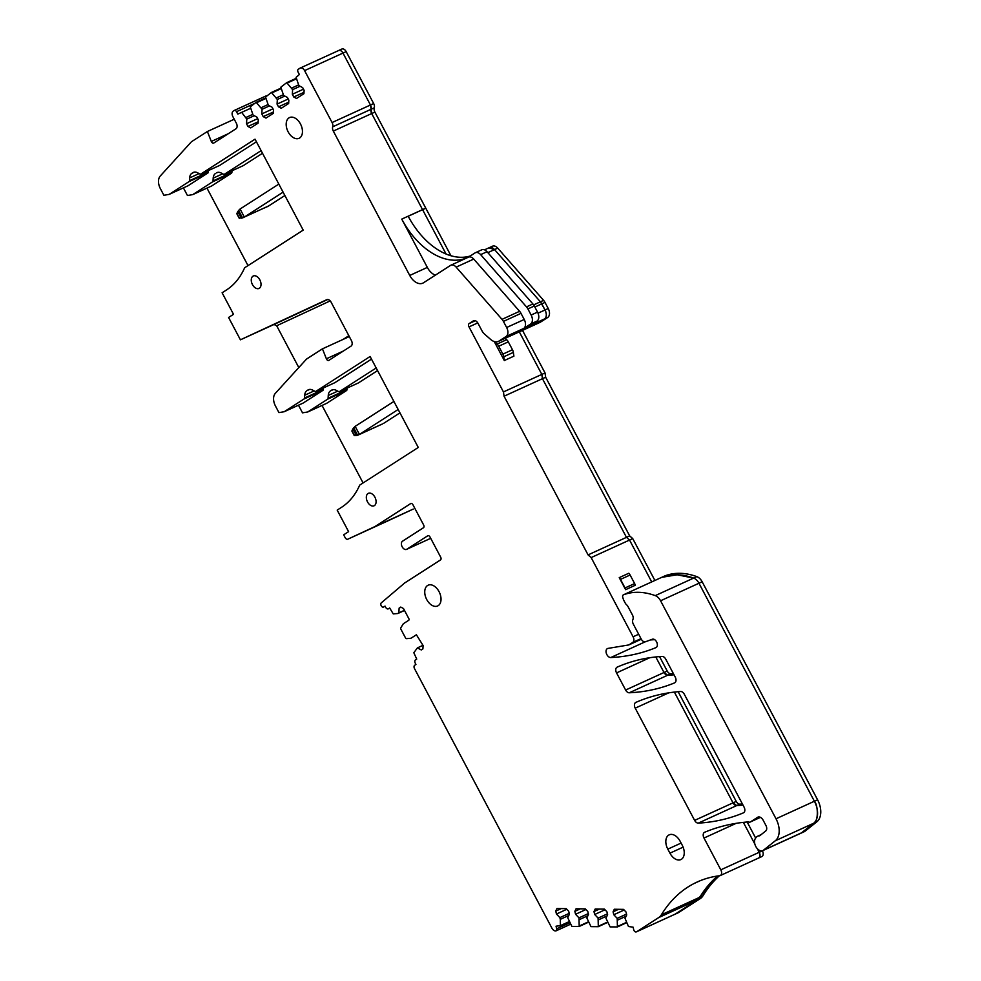 <?xml version="1.0" encoding="UTF-8"?>
<svg xmlns="http://www.w3.org/2000/svg" width="981" height="981" viewBox="0 0 981 981"><rect width="100%" height="100%" fill="white"/><g stroke="black" fill="none" stroke-linecap="round" stroke-linejoin="round"><path stroke-width="1.47" d="M304.527 398.028L323.399 389.408A1.827 1.165 65.4 0 1 322.957 390.328L303.08 403.105L284.208 411.726L304.085 398.948A1.827 1.165 65.4 0 0 304.527 398.028L304.699 395.245A9.136 5.825 65.4 0 1 306.93 390.646L307.948 389.997A9.136 5.825 65.4 0 1 308.414 389.739A9.136 5.825 65.4 0 1 312.669 390.119L314.962 391.321A1.827 1.165 65.4 0 0 315.808 391.407A1.827 1.165 65.4 0 0 315.907 391.345L370.107 356.495L418.274 447.459L359.708 485.117A100.442 64.035 65.4 0 1 341.535 507.312L337.182 510.108L348.586 531.641L343.657 534.817L345.165 537.662A2.735 1.741 65.4 0 0 347.777 539.207A2.735 1.741 65.4 0 1 347.777 539.207L389.371 520.2A2.735 1.741 65.4 0 1 389.359 520.212M377.575 370.597L358.347 382.958A1.827 1.165 65.4 0 1 358.249 383.007A1.827 1.165 65.4 0 1 358.151 383.044M346.967 389.641A1.827 1.165 65.4 0 1 346.514 390.561L326.648 403.338L307.776 411.959L327.642 399.181A1.827 1.165 65.4 0 0 328.095 398.261L346.967 389.641L347.053 388.12M363.08 482.946L322.038 405.447M328.095 398.261L328.255 395.478A9.136 5.825 65.4 0 1 330.487 390.879L333.184 389.641M376.189 367.973L339.463 391.578A1.827 1.165 65.4 0 1 339.377 391.627A1.827 1.165 65.4 0 1 338.519 391.554L336.238 390.34A9.136 5.825 65.4 0 0 331.97 389.972A9.136 5.825 65.4 0 0 331.504 390.23L330.487 390.879M371.492 359.12L334.779 382.725A1.827 1.165 65.4 0 1 334.68 382.774A1.827 1.165 65.4 0 1 334.582 382.811M323.399 389.408L323.497 387.887M307.776 411.959L302.516 412.842L298.482 405.214M262.503 153.269L243.276 165.63A1.827 1.165 65.4 0 1 243.178 165.679A1.827 1.165 65.4 0 1 243.08 165.715M183.41 187.886L187.445 195.501L192.705 194.63L212.57 181.853A1.827 1.165 65.4 0 0 213.024 180.933L231.896 172.313L231.982 170.792M231.896 172.313A1.827 1.165 65.4 0 1 231.442 173.232L211.577 186.01L192.705 194.63M248.009 265.618L206.966 188.107M261.118 150.645L224.391 174.25A1.827 1.165 65.4 0 1 224.306 174.299A1.827 1.165 65.4 0 1 223.447 174.226L221.166 173.012A9.136 5.825 65.4 0 0 216.899 172.644A9.136 5.825 65.4 0 0 216.433 172.901L218.113 172.313M213.024 180.933L213.184 178.15A9.136 5.825 65.4 0 1 215.415 173.551M256.421 141.791L219.707 165.397A1.827 1.165 65.4 0 1 219.609 165.446A1.827 1.165 65.4 0 1 219.511 165.482M326.759 299.683L326.783 299.671A4.562 2.906 65.4 0 0 326.759 299.683L240.419 339.818L228.585 317.476L233.515 314.312L222.111 292.779L226.464 289.984A100.442 64.035 65.4 0 0 244.637 267.776L303.203 230.118L255.035 139.167L200.835 174.017A1.827 1.165 65.4 0 1 200.737 174.066A1.827 1.165 65.4 0 1 199.891 173.993L197.598 172.779A9.136 5.825 65.4 0 0 193.343 172.411A9.136 5.825 65.4 0 0 192.877 172.668L191.859 173.318A9.136 5.825 65.4 0 0 189.627 177.917L189.456 180.7L208.328 172.08L208.426 170.559M208.328 172.08A1.827 1.165 65.4 0 1 207.886 172.999L188.009 185.777L169.137 194.397L163.888 195.28L160.406 188.708A10.963 6.99 65.4 0 1 160.246 176.04L191.454 141.742L207.383 131.503L234.238 119.241M481.463 249.983A6.842 4.365 65.4 0 1 481.806 249.787A6.842 4.365 65.4 0 1 487.03 251.725L532.891 303.951A7.308 4.66 65.4 0 1 534.302 306.011L537.527 312.117A7.308 4.66 65.4 0 1 536.999 321.094L530.108 325.52L506.11 336.483A7.308 4.66 -114.6 0 0 506.637 327.507L503.412 321.4A7.308 4.66 -114.6 0 0 502.002 319.352L456.14 267.114A6.842 4.365 -114.6 0 0 450.917 265.189A6.842 4.365 -114.6 0 0 450.573 265.373L423.51 282.773A13.697 8.731 -114.6 0 1 422.823 283.153A13.697 8.731 -114.6 0 1 409.739 275.453L333.307 131.086A4.562 2.906 65.4 0 1 332.694 126.819A4.562 2.906 65.4 0 0 332.081 122.539L304.588 70.62A4.562 2.906 65.4 0 0 300.223 68.045L338.384 50.644A4.562 2.906 65.4 0 1 338.617 50.509A4.562 2.906 65.4 0 1 342.982 53.084C341.67 50.754 340.137 49.933 338.384 50.644M435.368 275.158A13.697 8.731 65.4 0 1 427.336 267.408L401.756 219.119A68.486 43.667 65.4 0 0 467.164 257.647A68.486 43.667 65.4 0 0 470.672 255.722L475.062 252.902A6.842 4.365 65.4 0 1 475.405 252.718A6.842 4.365 65.4 0 1 480.641 254.643L487.03 251.725M480.641 254.643L526.49 306.881A7.308 4.66 65.4 0 1 527.901 308.929L531.138 315.036A7.308 4.66 65.4 0 1 530.598 324.012L523.707 328.451A7.308 4.66 65.4 0 0 524.234 319.475L520.997 313.368L503.412 321.4M298.8 367.556L276.679 325.766L274.006 324.478L240.419 339.818M468.158 257.341A6.842 4.365 65.4 0 1 468.513 257.145A6.842 4.365 65.4 0 1 473.737 259.082L456.14 267.114M502.002 319.352L519.599 311.308L473.737 259.082M519.599 311.308A7.308 4.66 65.4 0 1 520.997 313.368M470.267 255.98A68.486 43.667 65.4 0 1 408.194 216.249L422.59 209.676A68.486 43.667 65.4 0 1 422.553 209.615L371.689 113.551L370.462 105.004L342.982 53.084L304.588 70.62M763.402 850.245L801.796 832.697A7.308 4.66 65.4 0 1 801.17 833.09L813.69 823.231C818.559 821.943 818.228 804.947 814.389 801.244L776.008 818.779A18.259 11.637 65.4 0 1 775.309 840.766L763.402 850.245A7.308 4.66 65.4 0 1 762.777 850.625A7.308 4.66 65.4 0 1 756.069 846.983A7.308 4.66 65.4 0 1 755.493 838.326A9.503 6.058 65.4 0 0 755.787 837.897A9.136 5.825 65.4 0 1 757.577 836.253A9.136 5.825 65.4 0 1 758.963 835.922L760.287 835.309M750.502 821.87A4.562 2.906 65.4 0 1 750.269 822.004L760.459 817.345L750.502 821.87L757.639 817.296A5.481 3.495 65.4 0 1 757.921 817.136A5.481 3.495 65.4 0 1 763.144 820.214L765.928 825.462A4.562 2.906 65.4 0 1 765.756 830.956L760.042 835.505A4.562 2.906 65.4 0 1 759.65 835.751A4.562 2.906 65.4 0 1 758.963 835.922M750.269 822.004A4.562 2.906 65.4 0 1 748.92 822.115A9.503 6.058 65.4 0 0 747.363 821.98A332.559 212.031 65.4 0 0 704.603 832.28A4.562 2.906 65.4 0 0 704.554 832.305A4.562 2.906 65.4 0 0 703.99 838.044L720.814 869.828A4.562 2.906 65.4 0 1 720.25 875.567A4.562 2.906 65.4 0 1 719.686 875.726A182.613 116.432 65.4 0 0 697.123 882.029A182.613 116.432 65.4 0 0 694.217 883.44L700.103 880.754M694.217 883.44A182.613 116.432 65.4 0 0 661.366 914.795A18.259 11.637 65.4 0 1 658.729 917.566L636.828 931.656A4.562 2.906 65.4 0 1 636.595 931.778A4.562 2.906 65.4 0 1 635.847 931.95A2.281 1.459 65.4 0 1 633.726 929.767L633.101 927.168L628.478 926.518L625.056 918.449L626.724 914.917L626.013 911.999L623.536 909.375L614.29 909.252L613.076 911.827L618.582 909.313M624.149 910.012L613.787 914.746L617.196 918.351L617.417 926.935L610.108 926.886L605.951 918.204L607.619 914.672L606.908 911.754L604.431 909.129L595.185 909.019L593.971 911.582L599.477 909.068M605.032 909.767L594.682 914.5L598.091 918.106L598.312 926.689L590.991 926.64L586.834 917.958L588.514 914.427L587.803 911.508L585.326 908.884L576.068 908.774L574.854 911.349L580.372 908.823M585.927 909.534L575.565 914.267L578.974 917.86L579.207 926.456L571.886 926.395L567.729 917.726L569.409 914.182L568.698 911.263L566.209 908.651L556.963 908.529L555.749 911.104L561.255 908.578M566.822 909.289L556.46 914.022L559.869 917.615L560.286 919.344L560.372 925.647L556.043 926.199L556.681 928.786A2.281 1.459 65.4 0 1 556.08 930.846A2.281 1.459 65.4 0 1 555.663 930.932L555.454 930.932A4.562 2.906 65.4 0 1 551.935 928.185L414.522 668.637A2.735 1.741 65.4 0 1 414.705 665.253L415.932 664.468L415.294 663.254A2.735 1.741 65.4 0 1 415.503 659.894L416.729 659.097L413.823 652.745L417.391 647.889L421.303 649.962L422.897 648.932L423.105 645.559L416.398 634.768L411.37 638.006A4.562 2.906 65.4 0 1 411.125 638.128A4.562 2.906 65.4 0 1 410.499 638.3L406.575 638.643A1.373 0.871 65.4 0 1 405.46 637.822L400.935 629.275A1.373 0.871 65.4 0 1 400.837 627.791L403.032 624.198A4.562 2.906 65.4 0 1 403.694 623.511L408.721 620.286A1.373 0.871 65.4 0 0 408.819 618.594L403.498 608.539L400.739 607.067L399.132 608.097L398.85 612.867L397.869 613.505L393.258 613.91L389.665 607.987L388.439 608.784A2.735 1.741 65.4 0 1 388.292 608.858A2.735 1.741 65.4 0 1 385.668 607.3L385.043 606.111L383.62 607.018A2.391 1.521 65.4 0 1 383.497 607.092A2.391 1.521 65.4 0 1 381.204 605.731A2.391 1.521 65.4 0 1 381.278 602.874L404.712 582.947L440.494 559.943A2.281 1.459 65.4 0 0 440.665 557.134L430.009 537.012A2.281 1.459 65.4 0 0 427.826 535.724A2.281 1.459 65.4 0 0 427.716 535.798L406.772 549.25A4.562 2.906 65.4 0 1 406.539 549.385A4.562 2.906 65.4 0 1 402.087 546.625A4.562 2.906 65.4 0 1 402.517 541.205L423.449 527.741A2.281 1.459 65.4 0 0 423.62 524.933L412.964 504.81A2.281 1.459 65.4 0 0 410.781 503.535A2.281 1.459 65.4 0 0 410.659 503.596L374.877 526.601L347.789 539.194L386.183 521.659A2.735 1.741 65.4 0 1 386.171 521.659A2.735 1.741 65.4 0 1 386.171 521.671L413.271 509.065L374.877 526.601M284.208 411.726L278.947 412.609L275.465 406.011A10.963 6.99 65.4 0 1 275.318 393.369L306.526 359.071L322.455 348.831L349.31 336.569M326.771 299.683A4.562 2.906 65.4 0 1 331.137 302.246L351.382 340.493A4.562 2.906 65.4 0 1 351.051 346.097L328.843 360.37A2.281 1.459 65.4 0 1 328.721 360.444A2.281 1.459 65.4 0 1 326.379 358.788L322.455 348.831M189.456 180.7A1.827 1.165 65.4 0 1 189.014 181.62L169.137 194.397M258.187 121.779L247.96 126.451L246.513 123.741L246.795 119.106L241.657 112.374L250.695 108.241M273.454 111.957L263.227 116.629L261.792 113.919L262.062 109.283L256.164 102.294L250.278 106.831L253.073 115.071L256.863 117.082L258.297 119.805L258.101 123.165L250.719 127.922L247.96 126.451M288.733 102.147L278.506 106.819L277.059 104.096L277.341 99.473L271.43 92.472L265.544 97.009L268.34 105.249L272.142 107.26L273.576 109.982L273.38 113.342L265.986 118.1L263.227 116.629M304 92.324L293.773 96.996L292.338 94.274L292.608 89.651L286.71 82.649L280.824 87.186L283.619 95.427L287.408 97.45L288.843 100.16L288.647 103.532L281.253 108.278L278.506 106.819M300.223 68.045A4.562 2.906 65.4 0 0 299.99 68.18L298.261 69.295A2.281 1.459 65.4 0 0 298.089 72.103L299.364 74.507L296.09 77.364L298.886 85.617L302.675 87.628L304.122 90.338L303.914 93.71L296.532 98.456L293.773 96.996M259.34 288.267A6.842 4.365 65.4 0 1 258.996 288.451A6.842 4.365 65.4 0 1 252.313 284.318A6.842 4.365 65.4 0 1 252.951 276.188A6.842 4.365 65.4 0 1 253.294 275.992A6.842 4.365 65.4 0 1 259.977 280.125A6.842 4.365 65.4 0 1 259.34 288.267M667.803 849.141A11.416 7.272 65.4 0 1 668.637 835.125L668.65 835.125A11.416 7.272 65.4 0 1 669.226 834.819A11.416 7.272 65.4 0 1 680.127 841.232L682.261 845.266A11.416 7.272 65.4 0 1 681.427 859.282A11.416 7.272 65.4 0 1 680.839 859.589A11.416 7.272 65.4 0 1 669.937 853.176L667.803 849.141L681.096 843.071M668.65 835.125L669.839 834.586M438.213 605.657A11.416 7.272 65.4 0 1 437.624 605.976A11.416 7.272 65.4 0 1 426.49 599.084A11.416 7.272 65.4 0 1 427.557 585.522A11.416 7.272 65.4 0 1 428.133 585.203A11.416 7.272 65.4 0 1 439.28 592.095A11.416 7.272 65.4 0 1 438.213 605.657M368.022 493.517A6.842 4.365 65.4 0 1 368.365 493.333A6.842 4.365 65.4 0 1 375.049 497.465A6.842 4.365 65.4 0 1 374.411 505.595A6.842 4.365 65.4 0 1 374.068 505.791A6.842 4.365 65.4 0 1 367.385 501.659A6.842 4.365 65.4 0 1 368.022 493.517M289.003 117.867A11.416 7.272 -114.6 0 0 287.924 131.417A11.416 7.272 -114.6 0 0 299.07 138.309A11.416 7.272 -114.6 0 0 299.646 137.99A11.416 7.272 -114.6 0 0 300.713 124.44A11.416 7.272 -114.6 0 0 289.579 117.548A11.416 7.272 -114.6 0 0 289.003 117.867M556.46 914.022L555.749 911.104M575.565 914.267L574.854 911.349M594.682 914.5L593.971 911.582M613.787 914.746L613.076 911.827M776.008 818.779L660.569 600.777A9.136 5.825 65.4 0 0 655.259 595.626A91.307 58.21 65.4 0 0 638.766 592.316A91.307 58.21 65.4 0 0 623.499 594.805A2.735 1.741 65.4 0 0 623.426 594.829A2.735 1.741 65.4 0 0 622.812 597.613L623.401 599.403A4.562 2.906 65.4 0 0 623.867 600.495L625.375 603.34A2.281 1.459 65.4 0 0 625.939 604.112L626.859 605.044A4.562 2.906 65.4 0 1 627.999 606.589L632.414 614.928A4.562 2.906 65.4 0 1 633.088 618.999A4.562 2.906 65.4 0 1 632.88 619.575A4.562 2.906 65.4 0 0 633.358 624.21L641.267 639.134A4.562 2.906 65.4 0 0 645.498 641.758L652.34 639.232A4.562 2.906 65.4 0 1 654.376 639.489A4.562 2.906 65.4 0 1 657.245 643.732A4.562 2.906 65.4 0 1 656.007 647.583A4.562 2.906 65.4 0 1 655.933 647.619A317.354 202.344 65.4 0 1 610.746 657.54A4.844 3.09 65.4 0 1 606.454 653.689A4.844 3.09 65.4 0 1 607.484 648.564A4.844 3.09 65.4 0 1 607.987 648.404L628.821 644.934L641.316 639.232M506.11 336.483L498.949 341.094A11.87 7.566 65.4 0 1 498.336 341.425A11.87 7.566 65.4 0 1 490.635 339.426L484.32 333.896A7.308 4.66 65.4 0 1 482.088 331.014L477.98 323.276A4.562 2.906 65.4 0 0 473.627 320.713A4.562 2.906 65.4 0 0 473.394 320.836L469.2 323.534A2.735 1.741 65.4 0 0 469.004 326.894L503.449 391.934L504.062 396.214L588.073 554.89L591.151 557.588L633.088 636.792A4.562 2.906 65.4 0 1 632.757 642.408L628.821 644.934M207.383 131.503L211.307 141.46A2.281 1.459 65.4 0 0 213.65 143.103A2.281 1.459 65.4 0 0 213.772 143.042L235.98 128.769A4.562 2.906 65.4 0 0 236.311 123.152L232.902 116.714A4.562 2.906 65.4 0 1 233.233 111.111L234.214 110.473A2.281 1.459 65.4 0 1 234.336 110.412A2.281 1.459 65.4 0 1 236.507 111.699L237.794 114.103L241.657 112.374M662.065 656.436A4.562 2.906 65.4 0 1 665.743 659.171L675.235 677.111A4.562 2.906 65.4 0 1 674.67 682.837A4.562 2.906 65.4 0 1 674.609 682.874A317.354 202.331 65.4 0 1 629.262 692.782A4.562 2.906 65.4 0 1 625.62 690.035L616.546 672.905A4.562 2.906 65.4 0 1 617.11 667.166A4.562 2.906 65.4 0 1 617.135 667.154A307.519 196.065 65.4 0 1 662.065 656.436M680.618 691.507A4.562 2.906 65.4 0 1 684.358 694.327L744.052 807.081A4.562 2.906 65.4 0 1 743.488 812.82A4.562 2.906 65.4 0 1 743.439 812.844A319.573 203.754 65.4 0 1 698.3 823.12A4.562 2.906 65.4 0 1 694.634 820.386L635.222 708.159A4.562 2.906 65.4 0 1 635.786 702.421A4.562 2.906 65.4 0 1 635.811 702.408A319.573 203.754 65.4 0 1 680.618 691.507M664.946 575.872A2.735 1.741 65.4 0 1 665.02 575.835A2.735 1.741 65.4 0 1 665.081 575.81A91.307 58.21 65.4 0 1 680.36 573.321A91.307 58.21 65.4 0 1 696.841 576.632A9.136 5.825 65.4 0 1 702.163 581.782L817.59 799.785L814.389 801.244L698.963 583.241A9.136 5.825 -114.6 0 0 693.641 578.091L677.16 574.78L661.758 577.331A2.735 1.741 -114.6 0 1 661.819 577.294L623.426 594.829M591.151 557.588L629.544 540.053L651.703 581.917L629.544 540.053L626.467 537.355L629.667 535.896L632.733 538.594L654.903 580.458M547.692 317.488L544.504 318.948A7.308 4.66 -114.6 0 0 545.031 309.971L548.232 308.512A7.308 4.66 65.4 0 1 547.692 317.488L540.531 322.087A11.87 7.566 65.4 0 1 539.93 322.418L536.73 323.889L544.504 318.948C546.736 317.317 546.92 314.325 545.031 309.971L540.396 301.817L494.534 249.579L488.955 247.837A6.842 4.365 -114.6 0 1 489.311 247.653L484.516 249.836M450.966 255.771L425.791 208.217L422.59 209.676L446.085 254.054L422.59 209.676A68.486 43.667 65.4 0 1 422.553 209.615L371.689 113.551A4.562 2.906 -114.6 0 1 371.076 109.271A4.562 2.906 -114.6 0 0 370.462 105.004L342.982 53.084L346.17 51.613A4.562 2.906 65.4 0 0 341.817 49.05A4.562 2.906 65.4 0 0 341.584 49.173M629.262 692.782L667.656 675.247A317.354 202.331 65.4 0 0 674.021 674.805L667.656 675.247L664.014 672.5L655.774 656.951L664.014 672.5L667.215 671.041L659.563 656.608M698.3 823.12L736.694 805.585A319.573 203.754 65.4 0 0 742.997 805.094L736.694 805.585L733.028 802.85L674.376 692.083L733.028 802.85L736.228 801.391L678.153 691.703M654.621 639.637L650.415 639.943A317.354 202.344 65.4 0 0 654.621 639.637M588.073 554.89L626.467 537.355L542.444 378.678L626.467 537.355L629.544 540.053L632.733 538.594M504.062 396.214L542.444 378.678L541.831 374.399L519.305 331.848L541.831 374.399L545.031 372.939L545.644 377.219L629.667 535.896M503.449 391.934L541.831 374.399L542.444 378.678L545.644 377.219M298.531 84.942L291.762 88.045M300.076 86.242L292.608 89.651M276.483 97.855L283.264 94.765M277.341 99.473L284.797 96.064M261.216 107.677L267.997 104.587M262.062 109.283L269.53 105.874M245.937 117.499L252.718 114.397M246.795 119.106L254.263 115.697M397.869 613.505L404.515 610.464M398.85 612.867L404.442 610.317M417.391 647.889L422.958 645.339M560.286 919.344L568.796 915.469M559.869 917.615L569.201 913.36M579.403 919.589L587.901 915.702M578.974 917.86L588.306 913.605M598.508 919.835L607.018 915.947M598.091 918.106L607.423 913.838M617.613 920.08L626.123 916.193M617.196 918.351L626.528 914.084M636.828 931.656L675.21 914.108L697.123 900.031L717.577 876.008A182.613 116.432 65.4 0 0 699.76 897.259A18.259 11.637 65.4 0 1 697.123 900.031L675.21 914.108A4.562 2.906 65.4 0 1 674.977 914.243L678.178 912.784A4.562 2.906 65.4 0 1 677.932 912.87M758.583 858.056L758.644 858.032A4.562 2.906 65.4 0 1 758.08 858.191C760.14 857.664 760.52 855.702 759.208 852.293L757.271 848.639L759.208 852.293A4.562 2.906 65.4 0 1 758.644 858.032L761.845 856.572A4.562 2.906 65.4 0 0 762.409 850.834L762.372 850.772M754.843 844.065L743.353 822.36L754.843 844.065M303.497 89.173L292.338 94.274M288.23 98.995L277.059 104.096M272.951 108.817L261.792 113.919M257.684 118.64L246.513 123.741M401.045 607.239L399.132 608.097M817.59 799.785A18.259 11.637 65.4 0 1 816.891 821.771L804.996 831.238A7.308 4.66 65.4 0 1 804.371 831.63L762.777 850.625M755.664 838.093L747.142 821.992M661.366 914.795L702.96 895.8A182.613 116.432 65.4 0 1 719.392 875.763M702.96 895.8A18.259 11.637 65.4 0 1 700.324 898.571L678.411 912.649A4.562 2.906 65.4 0 1 678.178 912.784M332.081 122.539L373.663 103.532L346.17 51.613M373.663 103.532A4.562 2.906 65.4 0 1 374.276 107.812L332.694 126.819M425.791 208.217L374.889 112.092A4.562 2.906 65.4 0 1 374.276 107.812M492.155 246.378A6.842 4.365 65.4 0 1 492.511 246.194A6.842 4.365 65.4 0 1 497.735 248.119L494.534 249.579A6.842 4.365 -114.6 0 0 489.311 247.653L492.511 246.194M538.029 313.172L545.031 309.971L541.794 303.865A7.308 4.66 -114.6 0 0 540.396 301.817L543.597 300.358L497.735 248.119M543.597 300.358A7.308 4.66 65.4 0 1 544.995 302.406L534.841 307.041M548.232 308.512L544.995 302.406M522.505 330.389L545.031 372.939M673.395 673.64A317.354 202.331 65.4 0 1 670.857 673.775A4.562 2.906 65.4 0 1 667.215 671.041M742.396 803.966A319.573 203.754 65.4 0 1 739.895 804.126A4.562 2.906 65.4 0 1 736.228 801.391M804.996 831.238L801.796 832.697L813.69 823.231A18.259 11.637 65.4 0 0 814.389 801.244L698.963 583.241A9.136 5.825 -114.6 0 0 693.641 578.091A91.307 58.21 65.4 0 0 677.16 574.78A91.307 58.21 -114.6 0 0 661.893 577.269A2.735 1.741 -114.6 0 0 661.819 577.294L665.02 575.835M533.627 304.907L540.396 301.817L494.534 249.579L487.839 252.644M530.108 325.52L544.504 318.948L537.33 323.558L498.949 341.094M498.336 341.425L536.73 323.889A11.87 7.566 -114.6 0 0 537.33 323.546L540.531 322.087M670.857 673.775L667.656 675.247A4.562 2.906 65.4 0 1 664.014 672.5L625.62 690.035M739.895 804.126L736.694 805.585A4.562 2.906 65.4 0 1 733.028 802.85L694.634 820.386M352.633 431.15L351.983 430.794L352.866 428.844L355.147 426.355A22.821 14.556 -114.6 0 1 355.171 426.343L393.896 401.437M381.609 424.319L359.426 434.387L398.163 409.482M399.954 412.854L383.743 423.277M352.866 428.844L356.397 435.515L359.426 434.387L355.147 426.355M353.626 427.667L357.648 435.27L382.492 423.951M356.397 435.515L354.533 435.613L351.983 430.794M237.561 213.821L236.911 213.466L237.794 211.504L240.075 209.014A22.821 14.556 -114.6 0 0 240.075 209.014L278.825 184.097M266.538 206.991L268.647 205.961A22.821 14.556 -114.6 0 0 268.659 205.949L244.343 217.059A22.821 14.556 65.4 0 1 244.343 217.071L283.092 192.153M284.882 195.526L268.659 205.949M237.794 211.504L241.338 218.174L267.421 206.623M238.542 210.339L242.577 217.929L244.343 217.071L240.075 209.014M241.326 218.174L239.695 217.843M620.507 579.391L625.032 587.95A3.654 2.33 65.4 0 1 625.62 589.667L635.21 585.277A3.654 2.33 65.4 0 0 634.633 583.56L630.109 575.013A5.481 3.495 65.4 0 0 628.833 573.235L619.244 577.625A5.481 3.495 65.4 0 1 620.507 579.391L630.109 575.013M619.244 577.625L625.62 589.667M494.522 341.633L497.036 344.086A5.481 3.495 65.4 0 1 498.716 346.244L508.305 341.854A5.481 3.495 65.4 0 0 506.637 339.696L505.08 338.335M494.338 341.719L504.308 360.542L503.768 356.79L513.357 352.4A5.481 3.495 65.4 0 0 512.474 349.739L508.305 341.854M498.716 346.244L502.885 354.116A5.481 3.495 65.4 0 1 503.768 356.79M504.308 360.542L513.897 356.164L513.357 352.4M327.642 399.181L346.514 390.561M328.255 395.478L337.746 391.149M331.504 390.23L332.473 389.788M339.463 391.578L358.347 382.958M216.433 172.901L217.402 172.46M224.391 174.25L243.276 165.63M213.184 178.15L222.675 173.809M212.57 181.853L231.442 173.232M348.856 335.71L343.154 339.377M531.138 315.036L537.527 312.117M530.598 324.012L536.999 321.094M526.49 306.881L532.891 303.951M527.901 308.929L534.302 306.011M330.18 300.897L276.679 325.766M327.715 299.512L274.006 324.478M315.907 391.345L334.779 382.725M307.948 389.997L308.905 389.555M306.93 390.646L309.628 389.42M304.699 395.245L314.178 390.916M304.085 398.948L322.957 390.328M326.379 358.788L343.375 351.026M200.835 174.017L219.707 165.397M192.877 172.668L193.846 172.227M191.859 173.318L194.557 172.08M189.627 177.917L199.106 173.576M189.014 181.62L207.886 172.999M427.336 267.408L409.739 275.453M506.637 327.507L524.234 319.475M669.937 853.176L683.119 847.143M696.841 576.632L655.259 595.626M702.163 581.782L660.569 600.777M665.081 575.81L623.499 594.805M401.756 219.119L425.754 208.156M616.546 672.905L649.778 657.724M635.222 708.159L668.723 692.856M610.746 657.54L645.081 641.856M640.998 638.631L632.757 642.408M633.088 636.792L638.668 634.241M469.004 326.894L477.772 322.896M475.368 320.713L469.2 323.534M333.307 131.086L374.889 112.092M296.507 78.787L287.47 82.907M286.808 82.612L296.348 78.247L286.759 82.625M272.203 92.729L281.24 88.597M271.529 92.435L281.081 88.069L271.479 92.447M256.924 102.551L265.961 98.419M256.262 102.245L265.802 97.892M236.507 111.699L253.895 103.753M234.459 110.363L266.084 95.917M211.307 141.46L228.303 133.698M406.772 549.25L430.708 538.324L406.539 549.385M556.681 928.786L569.74 922.814M560.237 926.101L569.336 921.944L560.09 926.211M560.372 925.647L569.176 921.625M579.342 926.346L588.441 922.189M579.477 925.892L588.293 921.87M598.447 926.591L607.546 922.434L598.312 926.689M598.582 926.138L607.398 922.115M617.552 926.837L626.663 922.68L617.417 926.935M617.699 926.383L626.503 922.361M658.729 917.566L700.324 898.571M720.814 869.828L762.409 850.834M736.204 823.329L703.99 838.044M816.891 821.771L775.309 840.766M675.21 914.108L678.411 912.649M236.911 213.466L239.462 218.273M625.032 587.95L634.633 583.56M497.036 344.086L506.637 339.696M502.885 354.116L512.474 349.739M339.377 391.627L358.249 383.007M224.306 174.299L243.178 165.679M475.405 252.718L481.806 249.787M757.577 836.253L761.146 834.623M315.808 391.407L334.68 382.774M200.737 174.066L219.609 165.446M468.513 257.145L450.917 265.189M256.213 102.269L265.802 97.879M234.336 110.412L266.145 95.88M556.08 930.846L570.439 924.286M579.207 926.456L588.453 922.226M636.595 931.778L674.977 914.243M720.25 875.567L758.644 858.032M338.617 50.509L341.817 49.05M351.934 431.15L354.264 435.564M236.862 213.821L239.192 218.223"/></g></svg>
